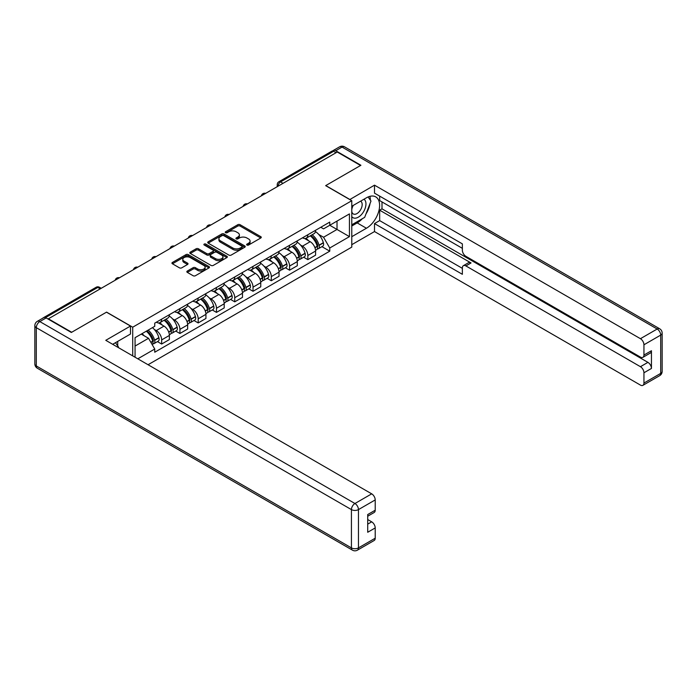 <?xml version="1.0" encoding="UTF-8"?>
<svg xmlns="http://www.w3.org/2000/svg" width="697" height="697" viewBox="0 0 697 697"><rect width="100%" height="100%" fill="white"/><g stroke="black" fill="none" stroke-linecap="round" stroke-linejoin="round"><path stroke-width="1.05" d="M246.965 245.039A1.141 0.653 0 0 0 248.576 245.039L260.791 237.982A1.629 0.941 0 0 0 261.27 237.32A1.629 0.941 0 0 0 260.791 236.658L240.099 224.713A1.629 0.941 0 0 0 237.799 224.713L225.584 231.761A1.141 0.653 0 0 0 225.244 232.223A1.141 0.653 0 0 0 225.584 232.693A1.141 0.653 0 0 0 227.187 232.693L228.773 231.779A5.201 3.006 0 0 1 236.126 231.779L237.851 232.772A5.201 3.006 0 0 1 239.376 234.898A5.201 3.006 0 0 1 237.851 237.024L236.274 237.938A1.141 0.653 0 0 0 235.943 238.4A1.141 0.653 0 0 0 236.274 238.862A1.141 0.653 0 0 0 237.886 238.862L239.463 237.956A5.201 3.006 0 0 1 246.825 237.956L248.55 238.949A5.201 3.006 0 0 1 250.075 241.075A5.201 3.006 0 0 1 248.55 243.201L246.965 244.107A1.141 0.653 0 0 0 246.633 244.577A1.141 0.653 0 0 0 246.965 245.039L246.965 244.107M187.319 271.046A1.629 0.941 0 0 0 186.84 271.708A1.629 0.941 0 0 0 187.319 272.379L193.121 275.724A1.629 0.941 0 0 0 195.421 275.724L208.995 267.892A1.629 0.941 0 0 0 209.466 267.23A1.629 0.941 0 0 0 208.995 266.568L188.295 254.614A1.629 0.941 0 0 0 185.994 254.614L172.429 262.447A1.629 0.941 0 0 0 171.95 263.118A1.629 0.941 0 0 0 172.429 263.78L179.443 267.831A1.629 0.941 0 0 0 181.743 267.831L187.545 264.477A1.629 0.941 0 0 0 188.024 263.815A1.629 0.941 0 0 0 187.545 263.144L184.069 261.14A4.348 2.509 0 0 1 182.797 259.362A4.348 2.509 0 0 1 185.48 257.045A4.348 2.509 0 0 1 190.22 257.585L203.846 265.452A4.348 2.509 0 0 1 205.118 267.23A4.348 2.509 0 0 1 202.435 269.547A4.348 2.509 0 0 1 197.695 269.007L195.421 267.692A1.629 0.941 0 0 0 193.121 267.692L187.319 271.046L187.319 272.379L193.121 269.051L193.121 267.692M132.718 327.198L106.597 312.117L71.686 332.269L48.372 318.808L337.252 152.024L360.567 165.485L325.656 185.637L351.776 200.719L132.718 327.198L132.718 355.871M228.886 255.085A1.629 0.941 0 0 0 231.186 255.085L244.752 247.243A1.629 0.941 0 0 0 245.231 246.581A1.629 0.941 0 0 0 244.752 245.919L224.059 233.965A1.629 0.941 0 0 0 221.759 233.965L208.185 241.807A1.629 0.941 0 0 0 207.715 242.469A1.629 0.941 0 0 0 208.185 243.131L228.886 255.085M204.674 245.283A1.141 0.653 0 0 1 205.833 245.449L226.856 257.585L213.308 265.4A1.629 0.941 0 0 1 211.008 265.4L190.307 253.455L196.118 250.127L196.118 248.777L190.307 252.122A1.629 0.941 0 0 0 189.828 252.793A1.629 0.941 0 0 0 190.307 253.455L190.307 252.122M196.118 250.127A1.629 0.941 0 0 1 198.418 250.127L198.418 248.777A1.629 0.941 0 0 0 196.118 248.777M198.418 248.777L206.809 253.621A1.629 0.941 0 0 0 209.109 253.621L212.96 251.399A1.629 0.941 0 0 0 213.439 250.728A1.629 0.941 0 0 0 212.96 250.066L204.221 245.022A1.141 0.653 0 0 1 203.89 244.56A1.141 0.653 0 0 1 204.587 243.95A1.141 0.653 0 0 1 205.833 244.098L226.873 256.243A1.629 0.941 0 0 1 227.353 256.905A1.629 0.941 0 0 1 226.873 257.568L226.873 256.243M148.06 364.731L351.776 247.121L351.776 200.719M43.536 317.754A3.311 1.917 -120 0 0 43.083 317.902A3.311 1.917 -120 0 0 42.726 318.224M283.017 183.337L280.551 181.917A3.311 1.917 60 0 0 278.896 181.751L331.964 151.118A3.311 1.917 60 0 1 333.619 151.284L280.551 181.917A3.311 1.917 120 0 0 278.216 185.977L278.216 186.108M336.085 152.704L333.619 151.284M307.847 234.741A7.623 4.4 60 0 1 306.271 238.165L314.007 233.695A7.623 4.4 -120 0 0 315.584 230.28M300.512 245.048L302.463 246.172A7.623 4.4 60 0 1 307.847 255.503L315.584 251.042A7.623 4.4 -120 0 0 310.191 241.702L304.659 238.513M315.584 251.042L315.584 255.163L307.847 259.632L303.657 257.21M306.271 238.165A7.623 4.4 60 0 1 302.524 237.816M307.847 255.503L307.847 259.632M289.577 245.292A7.623 4.4 60 0 1 288 248.716L295.728 244.246A7.623 4.4 -120 0 0 297.305 240.831M285.387 267.761L289.577 270.183L297.305 265.714L297.305 261.593A7.623 4.4 -120 0 0 291.921 252.253L286.389 249.064M288 248.716A7.623 4.4 60 0 1 284.245 248.367M282.241 255.599L284.184 256.723A7.623 4.4 60 0 1 289.577 266.054L289.577 270.183M271.299 255.843A7.623 4.4 60 0 1 269.722 259.267L277.458 254.797A7.623 4.4 -120 0 0 279.035 251.382M267.108 278.312L271.299 280.734L279.035 276.265L279.035 272.144A7.623 4.4 -120 0 0 273.642 262.804L268.11 259.615M269.722 259.267A7.623 4.4 60 0 1 265.966 258.918M263.963 266.149L265.914 267.273A7.623 4.4 60 0 1 271.299 276.604L271.299 280.734M253.028 266.393A7.623 4.4 60 0 1 251.451 269.817L259.179 265.348A7.623 4.4 -120 0 0 260.756 261.933M248.829 288.863L253.028 291.285L260.756 286.815L260.756 282.694A7.623 4.4 -120 0 0 255.372 273.363L249.831 270.166M251.451 269.817A7.623 4.4 60 0 1 247.696 269.469M245.684 276.7L247.635 277.824A7.623 4.4 60 0 1 253.028 287.155L253.028 291.285M234.75 276.944A7.623 4.4 60 0 1 233.173 280.368L240.901 275.899A7.623 4.4 -120 0 0 242.486 272.483M230.559 299.414L234.75 301.836L242.486 297.366L242.486 293.245A7.623 4.4 -120 0 0 237.093 283.914L231.561 280.717M233.173 280.368A7.623 4.4 60 0 1 229.418 280.02M227.414 287.251L229.365 288.375A7.623 4.4 60 0 1 234.75 297.706L234.75 301.836M216.479 287.495A7.623 4.4 60 0 1 214.894 290.919L222.631 286.45A7.623 4.4 -120 0 0 224.207 283.034M212.28 309.965L216.479 312.387L224.207 307.917L224.207 303.796A7.623 4.4 -120 0 0 218.823 294.465L213.282 291.268M214.894 290.919A7.623 4.4 60 0 1 211.147 290.571M209.135 297.802L211.086 298.926A7.623 4.4 60 0 1 216.479 308.257L216.479 312.387M198.201 298.046A7.623 4.4 60 0 1 196.624 301.47L204.352 297A7.623 4.4 -120 0 0 205.929 293.585M194.01 320.515L198.201 322.938L205.937 318.468L205.937 314.347A7.623 4.4 -120 0 0 200.544 305.016L195.012 301.818M196.624 301.47A7.623 4.4 60 0 1 192.869 301.121M190.865 308.353L192.816 309.477A7.623 4.4 60 0 1 198.201 318.808L198.201 322.938M179.931 308.597A7.623 4.4 60 0 1 178.345 312.021L186.082 307.551A7.623 4.4 -120 0 0 187.659 304.136M175.731 331.066L179.931 333.488L187.659 329.019L187.659 324.898A7.623 4.4 -120 0 0 182.265 315.567L176.733 312.369M178.345 312.021A7.623 4.4 60 0 1 174.599 311.672M172.586 318.904L174.538 320.028A7.623 4.4 60 0 1 179.931 329.359L179.931 333.488M161.652 319.148A7.623 4.4 60 0 1 160.075 322.572L167.803 318.102A7.623 4.4 -120 0 0 169.38 314.687M157.461 341.617L161.652 344.039L169.38 339.57L169.38 335.449A7.623 4.4 -120 0 0 163.995 326.118L158.463 322.92M160.075 322.572A7.623 4.4 60 0 1 156.32 322.223M154.316 329.454L156.267 330.578A7.623 4.4 60 0 1 161.652 339.909L161.652 344.039M320.794 227.266L323.547 228.86L349.441 213.909L337.017 221.08L337.017 229.461L323.547 237.241L318.79 234.497M135.061 357.221L135.061 337.679L154.743 326.318L154.743 323.138L329.759 222.09L329.759 225.27L349.441 236.632L329.759 247.993L323.547 237.241M349.441 213.909L349.441 236.632M135.061 346.069L148.531 338.289L154.743 349.04L154.743 352.22L329.759 251.173L329.759 247.993M154.743 349.04L137.814 358.816M148.531 338.289L141.264 334.098M321.936 246.66L329.759 251.173M247.426 245.205L248.55 244.551A5.201 3.006 0 0 0 250.075 242.425L250.075 241.075M239.376 234.898L239.376 236.248A5.201 3.006 0 0 1 237.851 238.374L236.727 239.027M260.774 237.999L240.099 226.063A1.629 0.941 0 0 0 237.799 226.063L226.037 232.85M244.752 245.919L244.752 247.243L224.059 235.325A1.629 0.941 0 0 0 221.759 235.325L208.211 243.14M241.876 247.052A1.141 0.653 0 0 0 242.216 246.581A1.141 0.653 0 0 0 241.876 246.119L223.711 235.63A1.141 0.653 0 0 0 222.099 235.63L220.435 236.588A5.201 3.006 0 0 0 218.91 238.714A5.201 3.006 0 0 0 220.435 240.84L232.85 248.01A5.201 3.006 0 0 0 240.212 248.01L241.876 247.052L241.876 248.402A1.141 0.653 0 0 0 242.216 247.94L242.216 246.581M218.91 238.714L218.91 240.073A5.201 3.006 0 0 0 220.435 242.19L220.435 240.84M241.876 248.402L240.212 249.36A5.201 3.006 0 0 1 232.85 249.36L220.435 242.19M198.418 250.127L206.809 254.971A1.629 0.941 0 0 0 209.109 254.971L212.96 252.75A1.629 0.941 0 0 0 213.439 252.087L213.439 250.728M215.521 258.648A4.348 2.509 0 0 0 220.261 259.197A4.348 2.509 0 0 0 222.944 256.871A4.348 2.509 0 0 0 221.672 255.093L216.872 252.323A1.629 0.941 0 0 0 214.571 252.323L210.721 254.553A1.629 0.941 0 0 0 210.241 255.215A1.629 0.941 0 0 0 210.721 255.877L215.521 258.648L215.521 259.998A4.348 2.509 0 0 0 220.261 260.547A4.348 2.509 0 0 0 222.944 258.23L222.944 256.871M210.241 255.215L210.241 256.566A1.629 0.941 0 0 0 210.721 257.228L210.721 255.877M215.521 259.998L210.721 257.228M205.118 267.23L205.118 268.58A4.348 2.509 0 0 1 202.435 270.906A4.348 2.509 0 0 1 197.695 270.358L195.421 269.051A1.629 0.941 0 0 0 193.121 269.051M182.797 259.362L182.797 260.713A4.348 2.509 0 0 0 184.069 262.49L184.069 261.14M187.545 263.144L187.545 264.477L184.069 262.49M208.969 267.909L188.295 255.965A1.629 0.941 0 0 0 185.994 255.965L172.447 263.788M310.723 235.586A10.438 6.029 60 0 1 310.775 235.621A10.438 6.029 60 0 1 317.649 244.987L317.71 245.205A2.03 1.167 60 0 1 317.388 246.799A2.03 1.167 60 0 1 317.344 246.816M310.27 235.856A12.59 7.266 60 0 1 317.187 246.241L317.248 246.459A4.182 2.413 60 0 1 316.586 249.744L315.549 250.345M317.309 248.82A4.182 2.413 -120 0 0 318.468 248.663A4.182 2.413 -120 0 0 319.121 245.379L319.06 245.161A12.59 7.266 -120 0 0 312.143 234.767M315.427 231.613A12.59 7.266 60 0 1 323.338 242.687L323.399 242.905A4.182 2.413 60 0 1 322.737 246.189L318.468 248.663M305.974 238.304A12.59 7.266 60 0 1 308.605 240.787M314.73 240.805L316.333 241.737M349.789 199.569L374.507 185.167L640.43 338.69L657.184 329.019L342.053 147.084L335.727 150.735L360.915 165.276L325.778 185.568L349.789 199.438M351.776 206.268L366.422 197.809A18.636 10.76 120 0 1 375.744 196.885A18.636 10.76 120 0 1 378.602 211.827A18.636 10.76 120 0 1 366.422 228.25L351.776 236.701M351.776 244.682L374.507 231.561L374.507 223.58L462.364 274.304L462.364 267.944A4.966 2.866 -120 0 1 463.392 265.67A4.966 2.866 -120 0 1 465.884 265.923L640.43 366.692L647.922 362.362A4.966 2.866 60 0 1 651.442 368.452L651.442 350.73A4.966 2.866 60 0 1 650.414 353.004L642.913 357.334A4.966 2.866 -120 0 0 643.941 355.061L643.941 344.78A4.966 2.866 -120 0 0 640.43 338.69M382 201.938L382 208.839L379.665 210.189L379.665 220.609L374.507 223.58M379.665 196.118L379.665 200.588L462.364 248.332M642.913 357.334A4.966 2.866 -120 0 1 640.43 357.091L465.884 256.313A4.966 2.866 -120 0 1 462.364 250.232L462.364 243.872L374.507 193.147L374.507 185.167M374.507 231.561L640.43 385.092A4.966 2.866 -120 0 0 642.913 385.336A4.966 2.866 -120 0 0 643.941 383.062L643.941 372.782A4.966 2.866 -120 0 0 640.43 366.692M335.727 150.735A4.966 2.866 -120 0 0 333.244 150.491A4.966 2.866 -120 0 0 332.722 150.97M379.665 210.189L471.033 262.943L465.884 265.923M382 208.839L647.922 362.362M379.665 220.609L462.364 268.354M463.392 265.67L468.55 262.699A4.966 2.866 60 0 1 471.033 262.943M351.776 226.02L357.169 222.901A18.636 10.76 120 0 0 362.335 218.701M366.038 213.831A18.636 10.76 120 0 0 370.046 203.489M370.351 200.152A18.636 10.76 120 0 0 369.889 196.345M46.15 317.928L39.816 321.578A4.966 2.866 -120 0 0 37.333 321.334L43.658 317.684A4.966 2.866 60 0 1 46.15 317.928L71.329 332.469L106.475 312.178L130.487 326.048L130.487 334.029L113.855 343.63A18.636 10.76 120 0 0 112.731 344.335M130.487 326.048L105.77 340.319L371.693 493.842A4.966 2.866 60 0 1 375.213 499.932L375.213 510.213A4.966 2.866 60 0 1 374.176 512.487L367.711 516.224M117.723 345.886L117.723 341.399M367.711 524.144L371.693 521.844A4.966 2.866 60 0 1 375.213 527.934L375.213 538.215A4.966 2.866 60 0 1 374.176 540.489L357.43 550.16A4.966 2.866 -120 0 0 358.458 547.886L375.213 538.215M375.213 510.213L367.711 514.543L367.711 532.264L375.213 527.934M371.693 521.844L367.711 519.544M351.776 216.61A10.769 6.221 120 0 0 360.34 215.687A10.769 6.221 120 0 0 365.951 203.968A10.769 6.221 120 0 0 364 199.211M352.682 205.746A10.769 6.221 120 0 0 351.776 207.689M351.776 211.287A7.371 4.26 120 0 0 353.266 213.944A7.371 4.26 120 0 0 358.946 211.975A7.371 4.26 120 0 0 362.17 204.552A7.371 4.26 120 0 0 360.637 201.18A7.371 4.26 120 0 0 360.619 201.163M353.292 205.397A7.371 4.26 120 0 0 351.776 209.814M368.112 196.963L370.987 201.058L364.662 217.359L352.02 224.661M115.475 342.697L118.42 346.879L118.185 347.481M292.452 246.137A10.438 6.029 60 0 1 292.505 246.172A10.438 6.029 60 0 1 299.37 255.538L299.431 255.755A2.03 1.167 60 0 1 299.109 257.35A2.03 1.167 60 0 1 299.065 257.367M291.991 246.407A12.59 7.266 60 0 1 298.917 256.792L298.978 257.01A4.182 2.413 60 0 1 298.316 260.295L297.279 260.896M299.03 259.371A4.182 2.413 -120 0 0 300.189 259.214A4.182 2.413 -120 0 0 300.851 255.93L300.79 255.712A12.59 7.266 -120 0 0 293.873 245.318M297.149 242.164A12.59 7.266 60 0 1 305.068 253.238L305.129 253.455A4.182 2.413 60 0 1 304.467 256.74L300.189 259.214M287.704 248.855A12.59 7.266 60 0 1 290.327 251.338M296.452 251.356L298.055 252.288M274.174 256.688A10.438 6.029 60 0 1 274.226 256.723A10.438 6.029 60 0 1 281.1 266.088L281.161 266.306A2.03 1.167 60 0 1 280.839 267.901A2.03 1.167 60 0 1 280.795 267.918M273.721 256.958A12.59 7.266 60 0 1 280.638 267.343L280.699 267.561A4.182 2.413 60 0 1 280.037 270.845L279 271.447M280.752 269.922A4.182 2.413 -120 0 0 281.91 269.765A4.182 2.413 -120 0 0 282.573 266.481L282.512 266.263A12.59 7.266 -120 0 0 275.594 255.869M278.878 252.715A12.59 7.266 60 0 1 286.789 263.788L286.85 264.006A4.182 2.413 60 0 1 286.188 267.291L281.91 269.765M269.425 259.406A12.59 7.266 60 0 1 272.057 261.889M278.173 261.906L279.785 262.839M255.904 267.239A10.438 6.029 60 0 1 255.956 267.273A10.438 6.029 60 0 1 262.821 276.639L262.882 276.857A2.03 1.167 60 0 1 262.56 278.452A2.03 1.167 60 0 1 262.516 278.469M255.442 267.509A12.59 7.266 60 0 1 262.368 277.894L262.429 278.112A4.182 2.413 60 0 1 261.767 281.396L260.722 281.997M262.481 280.473A4.182 2.413 -120 0 0 263.64 280.316A4.182 2.413 -120 0 0 264.302 277.031L264.241 276.814A12.59 7.266 -120 0 0 257.324 266.42M260.6 263.266A12.59 7.266 60 0 1 268.519 274.339L268.58 274.557A4.182 2.413 60 0 1 267.918 277.842L263.64 280.316M251.155 269.957A12.59 7.266 60 0 1 253.778 272.44M259.903 272.457L261.506 273.39M237.625 277.789A10.438 6.029 60 0 1 237.677 277.824A10.438 6.029 60 0 1 244.551 287.19L244.612 287.408A2.03 1.167 60 0 1 244.29 289.002A2.03 1.167 60 0 1 244.246 289.02M237.172 278.059A12.59 7.266 60 0 1 244.089 288.445L244.15 288.663A4.182 2.413 60 0 1 243.488 291.947L242.451 292.548M244.203 291.024A4.182 2.413 -120 0 0 245.361 290.867A4.182 2.413 -120 0 0 246.024 287.582L245.963 287.364A12.59 7.266 -120 0 0 239.045 276.97M242.321 273.816A12.59 7.266 60 0 1 250.24 284.89L250.301 285.108A4.182 2.413 60 0 1 249.639 288.392L245.361 290.867M232.876 280.508A12.59 7.266 60 0 1 235.508 282.991M241.624 283.008L243.236 283.94M219.355 288.34A10.438 6.029 60 0 1 219.407 288.375A10.438 6.029 60 0 1 226.272 297.741L226.333 297.959A2.03 1.167 60 0 1 226.011 299.553A2.03 1.167 60 0 1 225.967 299.571M218.893 288.61A12.59 7.266 60 0 1 225.819 298.996L225.88 299.213A4.182 2.413 60 0 1 225.218 302.498L224.173 303.099M225.933 301.574A4.182 2.413 -120 0 0 227.091 301.418A4.182 2.413 -120 0 0 227.753 298.133L227.692 297.915A12.59 7.266 -120 0 0 220.766 287.521M224.051 284.367A12.59 7.266 60 0 1 231.962 295.441L232.031 295.659A4.182 2.413 60 0 1 231.369 298.943L227.091 301.418M214.598 291.058A12.59 7.266 60 0 1 217.229 293.542M223.354 293.559L224.957 294.491M201.076 298.891A10.438 6.029 60 0 1 201.128 298.926A10.438 6.029 60 0 1 207.994 308.292L208.063 308.51A2.03 1.167 60 0 1 207.741 310.104A2.03 1.167 60 0 1 207.689 310.121M200.623 299.161A12.59 7.266 60 0 1 207.54 309.546L207.601 309.764A4.182 2.413 60 0 1 206.939 313.049L205.903 313.65M207.654 312.125A4.182 2.413 -120 0 0 208.812 311.968A4.182 2.413 -120 0 0 209.475 308.684L209.414 308.466A12.59 7.266 -120 0 0 202.496 298.072M205.772 294.918A12.59 7.266 60 0 1 213.691 305.992L213.752 306.21A4.182 2.413 60 0 1 213.09 309.494L208.812 311.968M196.327 301.609A12.59 7.266 60 0 1 198.959 304.092M205.075 304.11L206.687 305.042M182.806 309.442A10.438 6.029 60 0 1 182.858 309.477A10.438 6.029 60 0 1 189.723 318.843L189.784 319.06A2.03 1.167 60 0 1 189.462 320.655A2.03 1.167 60 0 1 189.418 320.672M182.344 309.712A12.59 7.266 60 0 1 189.262 320.097L189.331 320.315A4.182 2.413 60 0 1 188.669 323.6L187.624 324.201M189.384 322.676A4.182 2.413 -120 0 0 190.542 322.519A4.182 2.413 -120 0 0 191.205 319.235L191.144 319.017A12.59 7.266 -120 0 0 184.217 308.623M187.502 305.469A12.59 7.266 60 0 1 195.413 316.543L195.474 316.76A4.182 2.413 60 0 1 194.82 320.045L190.542 322.519M178.049 312.16A12.59 7.266 60 0 1 180.68 314.643M186.805 314.661L188.408 315.593M164.527 319.993A10.438 6.029 60 0 1 164.579 320.028A10.438 6.029 60 0 1 171.445 329.393L171.506 329.611A2.03 1.167 60 0 1 171.192 331.206A2.03 1.167 60 0 1 171.14 331.223M164.074 320.263A12.59 7.266 60 0 1 170.992 330.648L171.053 330.866A4.182 2.413 60 0 1 170.39 334.151L169.354 334.752M171.105 333.227A4.182 2.413 -120 0 0 172.264 333.07A4.182 2.413 -120 0 0 172.926 329.786L172.865 329.568A12.59 7.266 -120 0 0 165.947 319.174M169.223 316.02A12.59 7.266 60 0 1 177.143 327.093L177.204 327.311A4.182 2.413 60 0 1 176.541 330.596L172.264 333.07M159.779 322.711A12.59 7.266 60 0 1 162.41 325.194M168.526 325.211L170.138 326.144M146.814 330.892A10.438 6.029 60 0 1 153.174 339.944L153.235 340.162A2.03 1.167 60 0 1 152.913 341.757A2.03 1.167 60 0 1 152.87 341.774M146.283 331.197A12.59 7.266 60 0 1 152.713 341.199L152.774 341.417A4.182 2.413 60 0 1 152.199 344.649M152.835 343.778A4.182 2.413 -120 0 0 153.993 343.621A4.182 2.413 -120 0 0 154.656 340.336L154.595 340.119A12.59 7.266 -120 0 0 148.165 330.117M152.434 327.642A12.59 7.266 60 0 1 158.864 337.644L158.925 337.862A4.182 2.413 60 0 1 158.271 341.147L153.993 343.621M142.014 333.663A12.59 7.266 60 0 1 144.131 335.745M150.256 335.762L151.859 336.695M278.33 186.047L278.216 185.977A3.311 1.917 0 0 1 277.24 184.627L277.24 186.674M179.931 329.359L187.659 324.898M198.201 318.808L205.937 314.347M216.479 308.257L224.207 303.796M234.75 297.706L242.486 293.245M253.028 287.155L260.756 282.694M271.299 276.604L279.035 272.144M289.577 266.054L297.305 261.593M161.652 339.909L169.38 335.449M156.267 330.578L163.995 326.118M174.538 320.028L182.265 315.567M192.816 309.477L200.544 305.016M211.086 298.926L218.823 294.465M229.365 288.375L237.093 283.914M247.635 277.824L255.372 273.363M265.914 267.273L273.642 262.804M284.184 256.723L291.921 252.253M302.463 246.172L310.191 241.702M265.357 193.531A3.311 1.917 120 0 0 263.893 194.376M247.078 204.082A3.311 1.917 120 0 0 245.614 204.927M228.808 214.632A3.311 1.917 120 0 0 227.344 215.478M210.529 225.183A3.311 1.917 120 0 0 209.065 226.028M192.259 235.734A3.311 1.917 120 0 0 190.795 236.579M173.98 246.285A3.311 1.917 120 0 0 172.516 247.13M155.71 256.836A3.311 1.917 120 0 0 154.246 257.681M137.431 267.387A3.311 1.917 120 0 0 135.967 268.232M119.161 277.937A3.311 1.917 120 0 0 117.697 278.783M100.263 288.846L97.807 287.425L45.497 317.623M101.239 288.288L99.462 287.26A3.311 1.917 120 0 0 97.807 287.425A3.311 1.917 60 0 0 96.151 287.26L43.083 317.902M248.55 244.551L248.55 243.201M236.274 238.862L236.274 237.938M237.851 238.374L237.851 237.024M225.584 232.693L225.584 231.761M237.799 226.063L237.799 224.713M240.099 226.063L240.099 224.713M260.791 237.982L260.791 236.658M208.185 243.131L208.185 241.807M221.759 235.325L221.759 233.965M224.059 235.325L224.059 233.965M232.85 249.36L232.85 248.01M240.212 249.36L240.212 248.01M206.809 254.971L206.809 253.621M209.109 254.971L209.109 253.621M212.96 252.75L212.96 251.399M205.833 245.449L205.833 244.098M195.421 269.051L195.421 267.692M197.695 270.358L197.695 269.007M172.429 263.78L172.429 262.447M185.994 255.965L185.994 254.614M188.295 255.965L188.295 254.614M208.995 267.892L208.995 266.568M314.957 247.783L317.248 246.459M319.121 245.379L323.399 242.905M319.06 245.161L323.338 242.687M317.187 246.224L317.806 245.867M314.887 247.574L317.187 246.241M643.941 355.061L651.442 350.73M651.442 368.452L643.941 372.782M643.941 383.062L660.695 373.392L660.695 335.109L643.941 344.78M357.169 222.901L366.422 228.25M660.695 373.392A4.966 2.866 60 0 1 659.667 375.666A4.966 4.966 0 0 0 662.15 371.362A4.966 2.866 180 0 1 660.695 373.392M660.695 335.109A4.966 2.866 0 0 0 662.15 333.079A4.966 4.966 0 0 0 659.667 328.775A4.966 2.866 -60 0 0 657.184 329.019A4.966 2.866 60 0 1 660.695 335.109M333.244 150.491L339.57 146.84A4.966 2.866 60 0 1 342.053 147.084A4.966 2.866 -60 0 1 344.545 146.84L659.667 328.775M37.333 321.334A4.966 4.966 0 0 0 34.85 325.638A4.966 2.866 180 0 0 36.305 327.668A4.966 2.866 -60 0 1 39.816 321.578L354.947 503.513A4.966 2.866 -60 0 0 351.427 509.603L36.305 327.668L36.305 365.951L351.427 547.886L351.427 509.603A4.966 2.866 0 0 0 358.458 509.603L358.458 547.886A4.966 2.866 180 0 1 351.427 547.886A4.966 2.866 -60 0 0 352.455 550.16A4.966 4.966 0 0 0 357.43 550.16M375.213 499.932L358.458 509.603A4.966 2.866 -120 0 0 354.947 503.513L371.693 493.842M37.333 368.225A4.966 2.866 -60 0 1 36.305 365.951A4.966 2.866 0 0 1 34.85 363.921A4.966 4.966 0 0 0 37.333 368.225L352.455 550.16M296.687 258.334L298.978 257.01M300.851 255.93L305.129 253.455M300.79 255.712L305.068 253.238M298.908 256.775L299.536 256.418M296.608 258.125L298.917 256.792M278.408 268.885L280.699 267.561M282.573 266.481L286.85 264.006M282.512 266.263L286.789 263.788M278.33 268.676L281.257 266.968M260.138 279.436L262.429 278.112M264.302 277.031L268.58 274.557M264.241 276.814L268.519 274.339M260.059 279.227L262.987 277.519M241.859 289.987L244.15 288.663M246.024 287.582L250.301 285.108M245.963 287.364L250.24 284.89M241.781 289.778L244.708 288.07M223.589 300.538L225.88 299.213M227.753 298.133L232.031 295.659M227.692 297.915L231.962 295.441M225.811 298.978L226.438 298.621M223.51 300.329L225.819 298.996M205.31 311.089L207.601 309.764M209.475 308.684L213.752 306.21M209.414 308.466L213.691 305.992M207.532 309.529L208.159 309.172M205.232 310.879L207.54 309.546M187.04 321.639L189.331 320.315M191.205 319.235L195.474 316.76M191.144 319.017L195.413 316.543M186.962 321.43L189.88 319.723M168.761 332.19L171.053 330.866M172.926 329.786L177.204 327.311M172.865 329.568L177.143 327.093M168.683 331.981L171.61 330.273M150.944 342.471L152.774 341.417M154.656 340.336L158.925 337.862M154.595 340.119L158.864 337.644M150.84 342.279L153.331 340.824M265.635 193.374A3.311 3.311 0 0 0 261.384 195.822M247.365 203.925A3.311 3.311 0 0 0 243.114 206.373M229.086 214.476A3.311 3.311 0 0 0 224.835 216.924M210.808 225.026A3.311 3.311 0 0 0 206.565 227.483M192.538 235.577A3.311 3.311 0 0 0 188.286 238.034M174.259 246.128A3.311 3.311 0 0 0 170.007 248.585M155.989 256.679A3.311 3.311 0 0 0 151.737 259.136M137.71 267.23A3.311 3.311 0 0 0 133.458 269.687M119.44 277.781A3.311 3.311 0 0 0 115.188 280.238M99.462 287.26A3.311 3.311 0 0 0 96.151 287.26M278.896 181.751A3.311 3.311 0 0 0 277.24 184.627M642.913 385.336L659.667 375.666M662.15 371.362L662.15 333.079M344.545 146.84A4.966 4.966 0 0 0 339.57 146.84M34.85 325.638L34.85 363.921"/></g></svg>
